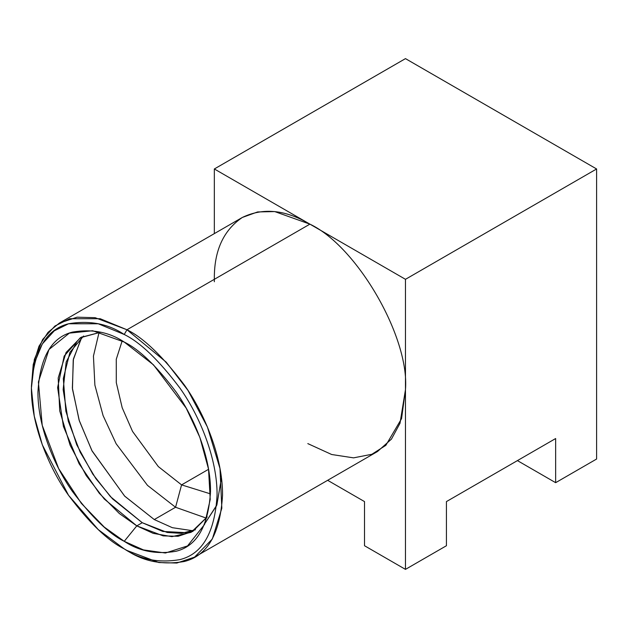 <?xml version="1.0" encoding="UTF-8"?>
<svg xmlns="http://www.w3.org/2000/svg" width="628" height="628" viewBox="0 0 628 628"><rect width="100%" height="100%" fill="white"/><g stroke="black" fill="none" stroke-linecap="round" stroke-linejoin="round"><path stroke-width="0.94" d="M555.647 438.54L446.43 501.591L555.647 438.54L555.647 482.681L555.647 438.54M364.515 501.591L327.643 480.31L364.515 501.591L364.515 545.732L364.515 501.591M214.36 281.752L214.336 279.319C214.015 250.964 223.34 230.343 242.329 217.453C262.991 207.452 285.512 209.681 309.902 224.141L214.336 168.971L214.336 233.608L214.336 168.971L405.468 58.624L596.6 168.971L596.6 459.029L596.6 168.971L405.468 279.319L405.468 569.376L446.43 545.732L446.43 501.591L446.43 545.732L405.468 569.376L405.468 389.666L401.551 418.672L385.851 445.323L371.87 454.28L353.564 457.859L331.67 454.507L307.806 443.604M517.417 460.607L555.647 482.681L596.6 459.029L555.647 482.681L517.417 460.607M364.515 545.732L405.468 569.376L364.515 545.732M405.468 279.319L596.6 168.971L405.468 58.624L214.336 168.971L405.468 279.319L309.902 224.141C357.183 246.506 409.739 337.534 405.468 389.666L405.468 279.319M194.539 557.154L377.475 451.54L391.432 439.129L400.005 423.296L405.468 389.666C409.739 337.534 357.183 246.506 309.902 224.141L126.966 329.763L166.2 362.144L187.992 390.42L207.428 427.032L219.988 468.535L221.833 508.217L212.327 539.005L194.539 557.154L176.821 563.041L158.821 562.539L126.966 550.458C143.577 561.526 162.691 565.2 184.302 561.495C207.499 555.725 220.24 533.651 222.532 495.288C222.909 458.048 204.83 413.719 184.302 384.933C162.691 356.272 143.577 337.88 126.966 329.763L309.902 224.141L274.726 211.581L257.613 211.942L242.329 217.453L59.393 323.067L77.111 317.187L95.111 317.682L126.966 329.763L100.205 318.726L69.63 318.726L54.966 325.987L42.641 339.497L34.344 359.475L31.4 388.088L34.257 363.353L42.319 343.948L54.291 330.823L68.531 323.773L98.243 323.773L124.234 334.489C140.374 342.378 158.939 360.244 179.938 388.088C199.869 416.05 217.437 459.107 217.068 495.288C214.847 532.56 202.467 553.998 179.938 559.603C158.939 563.206 140.374 559.634 124.234 548.888L98.243 529.592L68.531 495.288L42.319 444.844L34.257 416.129L31.4 388.088M31.408 386.534L33.221 364.53L38.999 346.201L48.042 332.322L59.393 323.067M124.234 334.489L126.966 329.763L124.234 334.489C108.102 323.742 89.529 320.17 68.531 323.773C46.001 329.378 33.629 350.817 31.4 388.088C31.031 424.269 48.599 467.326 68.531 495.288C89.529 523.132 108.102 540.998 124.234 548.888C140.374 559.634 158.939 563.206 179.938 559.603C202.467 553.998 214.847 532.56 217.068 495.288C217.437 459.107 199.869 416.05 179.938 388.088C158.939 360.244 140.374 342.378 124.234 334.489M124.234 541.32C109.241 533.988 91.978 517.386 72.463 491.504C53.937 465.521 37.609 425.501 37.955 391.872C40.019 357.23 51.527 337.307 72.463 332.094C91.978 328.75 109.241 332.071 124.234 342.056C139.235 349.388 156.49 365.991 176.005 391.872C194.531 417.856 210.859 457.875 210.513 491.504C208.449 526.146 196.941 546.07 176.005 551.282C156.49 554.626 139.235 551.305 124.234 541.32L143.451 549.908L165.439 553.009L187.529 545.936L204.547 524.474L210.231 499.425L208.527 469.085L199.853 437.363L186.163 408.074L153.475 364.837L124.234 342.056L92.693 330.744L69.331 333.13L48.976 349.513L38.402 381.997L42.217 425.274L58.671 468.606L81.342 503.373L104.24 527.065L124.234 541.32L136.794 525.871L119.296 513.5L99.271 493.286L79.097 463.739L63.404 426.404L57.619 387.555L64.158 356.1L80.298 337.754L100.582 332.22L80.808 337.456L66.066 352.496L58.192 378.001L59.723 410.885L70.124 445.276L86.232 475.608L104.287 499.04L136.794 525.871L124.234 541.32M207.209 516.907L191.116 532.324L171.899 536.657L153.193 533.353L136.794 525.871L163.186 535.88L178.101 536.288L192.788 531.414L207.209 516.907M221.433 477.979L216.864 504.975L205.081 523.21L216.613 505.642M76.522 342.362L66.183 361.995L63.145 389.548L68.295 421.231L80.156 452.152L95.841 478.56L112.53 498.868L142.258 522.716L162.825 531.453L186.398 532.677L195.449 529.726L181.335 533.368L167.221 532.466L142.258 522.716L136.794 525.871L142.258 522.716L110.465 496.67L92.756 474.069L76.718 444.757L65.862 411.214L63.318 378.511L69.928 352.316L83.603 335.996M81.978 336.812L73.421 358.949L72.361 388.018L79.081 420.038L91.845 450.519L124.579 496.034L154.268 519.56L175.565 507.267L206.431 518.163L175.565 507.267L154.268 519.56L172.339 527.685L193.008 530.77L172.339 527.685L154.268 519.56L124.752 496.214L92.167 451.132L79.364 420.901L72.463 389.038L73.233 359.946L81.475 337.589M175.565 507.267L147.494 485.373L116.141 443.753L103.078 415.579L94.883 385.129L93.439 356.1L99.098 332.267L93.439 356.1L94.883 385.129L103.078 415.579L116.141 443.753L147.494 485.373L175.565 507.267L181.571 484.879L158.319 466.58L132.539 431.42L122.193 407.76L116.282 382.593L116.266 359.255L122.162 340.886L116.266 359.255L116.282 382.593L122.193 407.76L132.539 431.42L158.319 466.58L181.571 484.879L175.565 507.267M210.49 493.883L181.571 484.879L210.49 493.883M208.567 469.297L181.571 484.879L208.567 469.297M124.234 548.888L126.966 550.458"/></g></svg>
